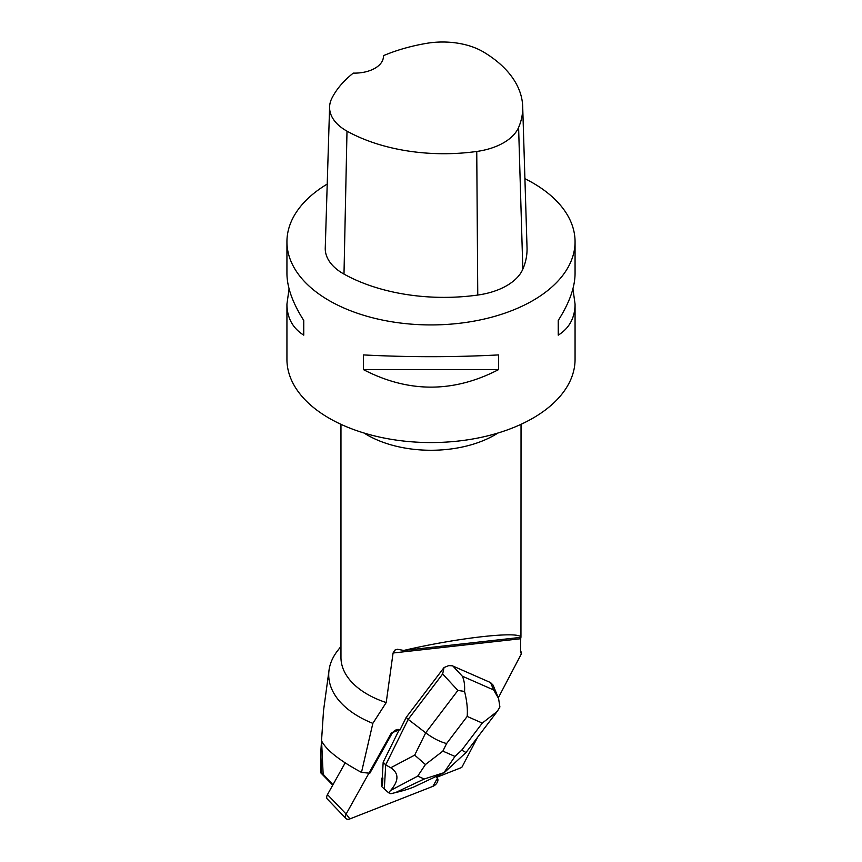<?xml version="1.0" encoding="UTF-8"?>
<svg xmlns="http://www.w3.org/2000/svg" width="862" height="862" viewBox="0 0 862 862"><rect width="100%" height="100%" fill="white"/><g stroke="black" fill="none" stroke-linecap="round" stroke-linejoin="round"><path stroke-width="1.29" d="M368.947 773.139L346.125 814.051A5.722 3.534 136.2 0 0 346.018 818.544L327.366 799.085A5.722 3.534 -43.8 0 1 327.463 794.592L345.177 762.859M346.018 818.544A5.722 3.534 136.2 0 0 349.897 818.9L432.896 786.349A5.722 3.534 136.2 0 0 437.422 778.246L436.043 776.468L437.422 778.246L432.896 786.349L349.897 818.9L346.125 814.051L391.348 733.002L399.634 729.737M382.879 778.009L382.297 777.395A13.727 8.491 136.2 0 0 381.888 784.506L382.469 785.12L382.879 778.009A13.727 8.491 136.2 0 0 382.469 785.12M477.645 737.215L461.773 767.449L436.765 777.265M498.322 697.789L521.154 654.269L521.187 652.599A90.758 52.399 0 0 0 520.939 651.446L520.551 650.627M521.036 424.309L520.95 637.341C520.152 630.779 457.647 637.772 403.772 650.444L397.35 649.258L394.785 650.153L393.072 653.008L520.723 638.731L520.529 651.92L521.187 652.599M393.072 653.008L386.208 702.573L372.847 723.358L361.48 772.395L369.83 773.236L391.941 733.616A5.722 3.534 -43.8 0 1 399.946 730.049L406.228 717.335L444.049 667.533L442.659 673.976L457.884 690.44L425.699 732.829C433.026 738.281 439.997 741.848 446.613 743.529L467.182 716.43C467.786 709.092 466.913 700.763 464.553 691.421L457.884 690.44M497.988 696.959L493.064 685.085L490.564 682.575L452.345 665.798L448.703 665.615L444.049 667.533M320.793 771.188L320.793 752.084L321.429 772.729L323.153 774.281L321.569 740.878C326.353 750.134 339.66 760.64 361.48 772.395M340.964 646.381L337.635 650.67A102.276 59.047 0 0 0 329.036 670.151A102.276 59.047 0 0 0 372.847 723.358M320.783 752.084L323.519 710.665L329.036 670.151M340.964 424.309L340.964 657.48A90.036 51.989 0 0 0 367.331 694.233A90.036 51.989 0 0 0 386.208 702.573M520.723 638.731L520.767 637.363M332.969 784.743L323.153 774.281M383.374 55.696A28.812 16.637 0 0 1 383.407 56.493A28.812 16.637 0 0 1 353.291 73.108A139.719 80.662 0 0 0 331.805 98.397A56.881 32.842 0 0 0 329.596 106.91L325.254 248.019A61.224 35.353 0 0 0 343.992 274.094A144.062 83.172 0 0 0 477.763 295.052A61.224 35.353 0 0 0 522.825 269.203A144.062 83.172 0 0 0 527.038 247.706L522.695 106.597A139.719 80.662 0 0 0 483.625 52.065A56.881 32.842 0 0 0 426.571 43.348A139.719 80.662 0 0 0 383.374 55.696L383.374 57.312M329.596 106.91A56.881 32.842 0 0 0 346.998 131.143A139.719 80.662 0 0 0 476.751 151.464A56.881 32.842 0 0 0 518.601 127.447A139.719 80.662 0 0 0 522.695 106.597M327.226 184.069A144.062 83.172 0 0 0 286.938 241.759A144.062 83.172 0 0 0 329.133 300.569A144.062 83.172 0 0 0 486.136 318.595A144.062 83.172 0 0 0 575.062 241.759A144.062 83.172 0 0 0 524.904 178.682M286.938 241.759L286.938 273.523C287.046 287.369 292.66 303.015 303.758 320.448L303.758 335.156C292.66 328.174 287.046 317.819 286.938 304.081L286.938 359.379A144.062 83.172 0 0 0 329.133 418.199A144.062 83.172 0 0 0 486.136 436.226A144.062 83.172 0 0 0 575.062 359.379L575.062 304.081C574.954 317.819 569.34 328.174 558.242 335.156L558.242 320.448C569.34 303.015 574.954 287.369 575.062 273.523L575.062 241.759M572.928 288.802L575.062 304.081M498.548 369.626C453.52 392.964 408.48 392.964 363.452 369.626L363.452 354.918C408.48 357.277 453.52 357.277 498.548 354.918L498.548 369.626L363.452 369.626M286.938 304.081L289.072 288.802M303.758 335.156L303.758 320.448M558.242 320.448L558.242 335.156M403.772 650.444L520.95 637.341M321.429 772.729L320.836 772.923L332.764 785.11M320.793 771.199L320.836 772.923M442.659 673.976L408.189 719.371L406.228 717.335M490.564 682.575L493.624 689.956L498.559 698.435L499.906 706.969L497.277 711.409L482.3 723.078L461.73 750.166L466.03 752.504M464.553 691.421C464.93 685.074 464.176 679.989 462.269 676.164L452.862 665.992M425.429 764.54L417.714 776.134L424.223 779L443.941 772.686L454.964 756.427L442.863 751.114L425.429 764.54L414.687 755.123L425.699 732.829L408.189 719.371L385.713 764.874L383.17 762.213L399.257 729.64M382.297 777.395L383.17 762.213M414.687 755.123L390.755 767.762C399.02 773.171 398.977 780.724 390.648 790.432L388.536 792.728L381.758 786.607L381.888 784.506M424.223 779L395.55 792.587L390.809 793.719L388.536 792.728M395.55 792.587C404.256 790.497 410.808 788.407 415.215 786.338L444.21 772.6M390.755 767.762L385.713 764.874L384.312 789.258M443.941 772.686L444.533 772.395M327.463 794.592L346.125 814.051M497.977 433.015A90.036 51.989 180 0 1 367.331 435.041A90.036 51.989 180 0 1 364.023 433.015M476.751 151.464L477.763 295.052M346.998 131.143L343.992 274.094M518.601 127.447L522.825 269.203M493.624 689.956L462.269 676.164M461.73 750.166L454.964 756.427M467.182 716.43L482.3 723.078M442.863 751.114L446.613 743.529M390.648 790.432L417.714 776.134M496.318 712.615L466.223 752.246M465.814 752.698L444.587 772.341"/></g></svg>
